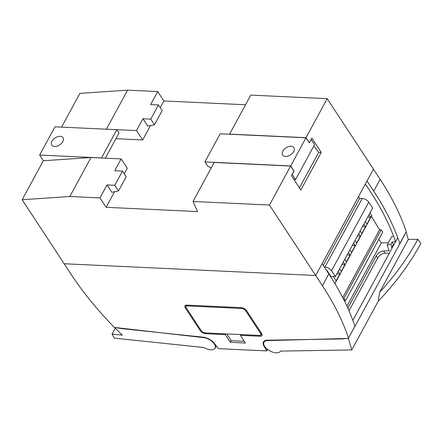 <?xml version="1.0" encoding="UTF-8"?>
<svg xmlns="http://www.w3.org/2000/svg" width="443" height="443" viewBox="0 0 443 443"><rect width="100%" height="100%" fill="white"/><g stroke="black" fill="none" stroke-linecap="round" stroke-linejoin="round"><path stroke-width="0.66" d="M220.188 133.792L305.958 137.795L290.691 165.926L204.915 161.916L220.188 133.792M293.692 151.6A6.723 4.192 146.7 0 1 288.033 156.074A6.723 4.192 146.7 0 1 282.667 155.033A6.723 4.192 146.7 0 1 285.364 148.283A6.723 4.192 146.7 0 1 293.244 146.965A6.723 4.192 146.7 0 1 293.903 147.663A6.723 4.192 146.7 0 1 293.692 151.6M293.958 179.542L295.57 179.62L314.563 144.639L311.213 139.534L309.352 142.962L305.958 137.795M290.691 165.926L294.08 171.092L292.219 174.514L295.57 179.62M204.915 161.916L207.595 166.003L211.195 168.019M343.331 261.974L344.986 264.493L341.248 271.371L339.593 268.851M353.597 243.063L355.253 245.588L351.515 252.466L349.859 249.941M363.864 224.152L365.519 226.678L361.781 233.555L360.126 231.036M334.902 283.575L371.827 215.564L370.021 212.812M368.997 214.7L370.653 217.225L366.915 224.103L365.259 221.578M358.73 233.611L360.386 236.13L356.648 243.008L354.993 240.488M348.464 252.516L350.12 255.041L346.382 261.918L344.726 259.393M338.197 271.426L339.853 273.951L336.115 280.829L333.263 276.476M344.266 300.647L345.512 300.708L382.724 232.165L381.19 229.828L379.562 229.751L371.389 216.372M345.512 300.708L343.978 298.372L381.19 229.828M342.721 297.602L379.562 229.751M343.978 298.372L343.098 298.333M326.341 270.119L326.762 270.136L330.849 276.36L335.401 276.576L372.613 208.033L368.764 202.169A5.316 2.708 -151.5 0 0 362.208 198.497L359.644 198.375L358.509 196.648M335.401 276.576L331.552 270.712A5.316 2.708 -151.5 0 0 324.996 267.04L324.298 267.007M323.252 265.407L359.644 198.375M367.701 217.087L370.653 217.225M362.568 226.539L365.519 226.678M357.435 235.997L360.386 236.13M352.301 245.45L355.253 245.588M347.168 254.902L350.12 255.041M342.035 264.355L344.986 264.493M336.901 273.813L339.853 273.951M185.733 305.255A4.375 2.232 -151.5 0 0 186.149 306.157L186.176 306.202M226.794 333.9L231.235 340.673L244.281 341.282M261.021 334.592A4.375 2.232 -151.5 0 0 262.051 334.454M267.528 349.333L266.675 350.911L263.84 345.773A10.001 5.1 28.5 0 1 263.441 341.941A10.001 5.1 28.5 0 1 267.943 340.18L342.096 338.928A624.541 318.284 -151.5 0 0 348.287 338.352L354.915 326.264A312.586 159.303 28.5 0 0 328.817 273.89L322.116 263.679L315.698 275.496L373.449 169.137L327.2 98.678L250.777 95.112L229.601 134.113L306.024 137.679L327.2 98.678M391.955 248.362L391.44 246.812L392.144 246.751A624.541 318.284 -151.5 0 0 392.238 246.745L390.732 244.447L387.188 244.979L389.115 250.793A1300.349 662.695 28.5 0 1 383.583 250.982C380.537 251.347 378.089 252.97 376.234 255.849L347.827 308.173M348.995 310.82L377.663 258.025C379.513 255.151 381.982 253.557 385.072 253.246L389.331 253.202M392.238 246.745L393.539 244.381L392.027 242.083L390.732 244.447M365.375 184.006L370.365 191.603A307.896 156.911 28.5 0 1 395.516 241.557L392.027 242.083M393.539 244.381A624.541 318.284 -151.5 0 0 394.148 244.326M399.619 243.811L399.83 243.539A312.586 159.303 -151.5 0 0 373.731 191.166L367.031 180.954L373.449 169.137L380.149 179.349L373.731 191.166M266.675 350.911L218.421 348.658L214.478 343.463A10.001 5.1 -151.5 0 0 202.54 337.123L122.008 328.651A624.541 318.284 -151.5 0 1 114.637 327.438L114.05 327.133A312.586 159.303 -151.5 0 1 70.869 273.962L64.163 263.751L315.698 275.496L269.449 205.037L290.625 166.042L293.947 171.103L291.444 175.71L300.83 190.008L321.23 152.425L318.716 152.309L313.827 145.996M399.907 243.772L406.248 231.722A312.586 159.303 -151.5 0 0 380.149 179.349M241.225 307.652L186.896 305.116A4.375 2.232 -151.5 0 0 184.925 305.886A4.375 2.232 -151.5 0 0 185.252 307.813L200.264 330.683A4.375 2.232 -151.5 0 0 205.663 333.706L225.282 334.626L230.338 342.323L245.428 343.032L240.377 335.329L259.997 336.243A4.375 2.232 -151.5 0 0 261.963 335.473A4.375 2.232 -151.5 0 0 261.641 333.551L246.624 310.676A4.375 2.232 -151.5 0 0 241.225 307.652M348.575 338.314L348.497 338.081A312.586 159.303 -151.5 0 0 322.404 285.707L315.698 275.496L64.163 263.751L22.15 199.743L43.325 160.748L91.009 157.514L69.833 196.509L22.15 199.743M225.703 333.85L225.282 334.626M231.235 340.673L230.338 342.323M240.793 334.559L240.377 335.329M378.854 239.298L381.29 242.902A1300.349 662.695 -151.5 0 0 388.428 242.698M346.924 306.196L381.29 242.902M387.188 244.979L391.678 236.706L393.661 236.407M260.634 333.501L245.621 310.632A3.123 1.595 -151.5 0 0 241.762 308.472L187.433 305.936A3.123 1.595 -151.5 0 0 186.027 306.484A3.123 1.595 -151.5 0 0 186.259 307.857L201.272 330.733A3.123 1.595 -151.5 0 0 205.126 332.892L259.46 335.429A3.123 1.595 -151.5 0 0 260.866 334.875A3.123 1.595 -151.5 0 0 260.634 333.501L261.077 332.687M116.869 129.699L101.536 157.946L39.66 155.056L54.993 126.809L116.869 129.699L119.017 132.966L105.329 158.179M39.66 155.056L43.392 160.743M62.795 141.655A6.723 4.192 -33.3 0 0 63.006 137.712A6.723 4.192 -33.3 0 0 55.087 137.895A6.723 4.192 -33.3 0 0 51.77 145.088A6.723 4.192 -33.3 0 0 57.136 146.124A6.723 4.192 -33.3 0 0 62.795 141.655M269.449 205.037L193.026 201.471L197.512 211.577L106.115 207.313L114.582 191.725M124.295 173.828L127.291 168.312L121.122 158.921L91.009 157.514M245.533 104.764L163.866 100.954L157.697 91.557L127.584 90.15L79.901 93.384L61.583 127.119M105.883 129.184L136.522 130.558L142.69 139.949L150.515 125.541M160.228 107.649L163.866 100.954M142.69 139.949L115.905 138.698M136.522 130.558L142.939 118.741L150.736 119.101L158.439 104.919L150.642 104.559L157.697 91.557M142.939 118.741L147.768 126.089L154.452 124.76L162.149 110.578L158.439 104.919M106.115 207.313L99.952 197.916L107.007 184.919L111.835 192.268L118.519 190.939L126.216 176.757L122.506 171.103L114.709 170.738L121.122 158.921M106.409 129.151L127.584 90.15M107.007 184.919L114.803 185.279L122.506 171.103M99.952 197.916L69.833 196.509M306.024 137.679L309.347 142.74L311.85 138.133L321.23 152.425M193.026 201.471L214.202 162.47L290.625 166.042M299.418 187.854L318.716 152.309M114.803 185.279L118.519 190.939M150.736 119.101L154.452 124.76M114.643 327.443L202.861 337.538A9.375 4.779 28.5 0 1 212.203 341.586A9.375 4.779 28.5 0 1 215.071 348.137A9.375 4.779 28.5 0 1 203.952 347.522L114.338 338.142L112.051 334.088A195.823 130.679 150.6 0 1 115.318 328.219M203.066 337.162L202.861 337.538M112.051 334.088L122.329 335.163L114.604 327.51M351.77 349.942L348.42 338.43L268.159 340.584A9.375 4.779 -151.5 0 0 263.989 342.24A9.375 4.779 -151.5 0 0 269.953 350.917A9.375 4.779 -151.5 0 0 280.474 351.188A9.375 4.779 -151.5 0 0 280.519 351.094L351.77 349.942L378.233 301.201L379.562 292.419L408.319 239.464L406.198 232.182M268.159 340.584L268.386 340.174M397.764 237.664L352.849 320.389M354.954 326.386L399.807 243.783M408.319 239.464L417.793 239.309L420.85 243.401A195.823 112.948 143.2 0 1 378.233 301.201M417.793 239.309A195.823 112.948 143.2 0 1 379.562 292.419M331.552 270.712L368.764 202.169M324.996 267.04L362.208 198.497M377.663 258.025L376.234 255.849M385.072 253.246L383.583 250.982M328.817 273.89L322.404 285.707M354.915 326.264L348.497 338.081M406.248 231.722L399.83 243.539M267.157 349.04L266.404 350.424M264.1 345.296L263.84 345.773M186.149 306.157L185.252 307.813M200.707 329.869L200.264 330.683M206.084 332.937L205.663 333.706M260.567 335.196L259.997 336.243M187.433 305.936L187.849 305.161M241.762 308.472L242.138 307.78M245.621 310.632L246.003 309.917M260.866 334.875L261.608 333.507M186.027 306.484L186.769 305.111M216.306 345.867L215.071 348.137M263.989 342.24L264.836 340.684"/></g></svg>
